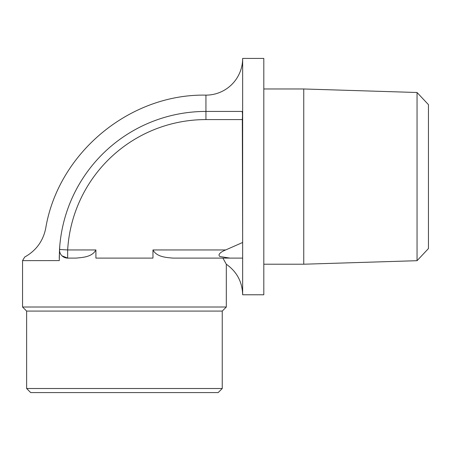 <?xml version="1.0" encoding="UTF-8"?>
<svg xmlns="http://www.w3.org/2000/svg" width="451" height="451" viewBox="0 0 451 451"><rect width="100%" height="100%" fill="white"/><g stroke="black" fill="none" stroke-linecap="round" stroke-linejoin="round"><path stroke-width="0.68" d="M218.166 392.59L30.702 392.59L26.626 388.514L222.242 388.514L218.166 392.59M222.242 388.514L222.242 311.083L26.626 311.083L26.626 388.514M222.242 311.083L226.317 307.007L22.55 307.007L22.55 260.633L29.304 260.627M26.626 311.083L22.55 307.007M417.045 92.5L428.45 104.638L428.45 248.557L417.045 260.695L417.045 92.5L303.748 88.977L303.748 264.213L263.807 264.213M263.807 88.977L303.748 88.977M417.045 260.695L303.748 264.213M225.686 249.95C222.839 251.077 216.841 254.11 219.891 256.534L229.965 258.102L172.823 258.102C166.436 257.487 156.773 257.104 152.962 249.95L225.686 249.95L242.655 242.475L242.655 58.41L263.807 58.41L263.807 294.779L242.655 294.779L242.655 258.102L222.89 258.102L226.317 264.235C236.854 271.694 242.3 281.875 242.655 294.779M242.655 216.559L242.655 273.216M242.655 233.612L242.317 119.583L205.938 119.583A138.519 138.519 0 0 0 67.661 249.95L95.905 249.95L95.905 258.102L152.962 258.102L152.962 249.95M242.655 58.41A36.717 36.717 0 0 1 205.938 95.133C129.578 93.673 58.145 153.103 45.686 228.448C43.048 241.167 36.057 250.694 24.715 257.036L22.55 260.633L59.29 260.588L59.521 249.471A146.671 146.671 0 0 1 205.938 111.431L241.916 111.431C242.491 111.899 242.627 114.616 242.317 119.583M226.317 307.007L226.317 264.235M95.905 249.95C92.06 257.126 82.448 257.47 76.039 258.102L67.661 258.102L62.041 255.858M31.711 260.622L46.487 260.605M50.146 260.599L53.387 260.593M62.137 255.948L65.361 257.769M242.655 273.013L242.655 258.102L229.965 258.102M62.413 227.907C40.235 228.64 40.235 228.64 62.413 227.907M59.774 245.947L59.273 257.019L59.521 249.471A8.152 8.152 -176.6 0 0 67.661 258.102L67.661 249.95L59.521 249.471A146.671 146.671 0 0 1 205.938 111.431L205.938 95.133M59.273 257.019C13.62 257.042 13.62 257.042 59.273 257.019C13.62 257.042 13.62 257.042 59.273 257.019L59.267 258.474M205.938 111.431L205.938 119.583M59.521 249.471A8.152 8.152 -176.6 0 0 67.661 258.102"/></g></svg>
